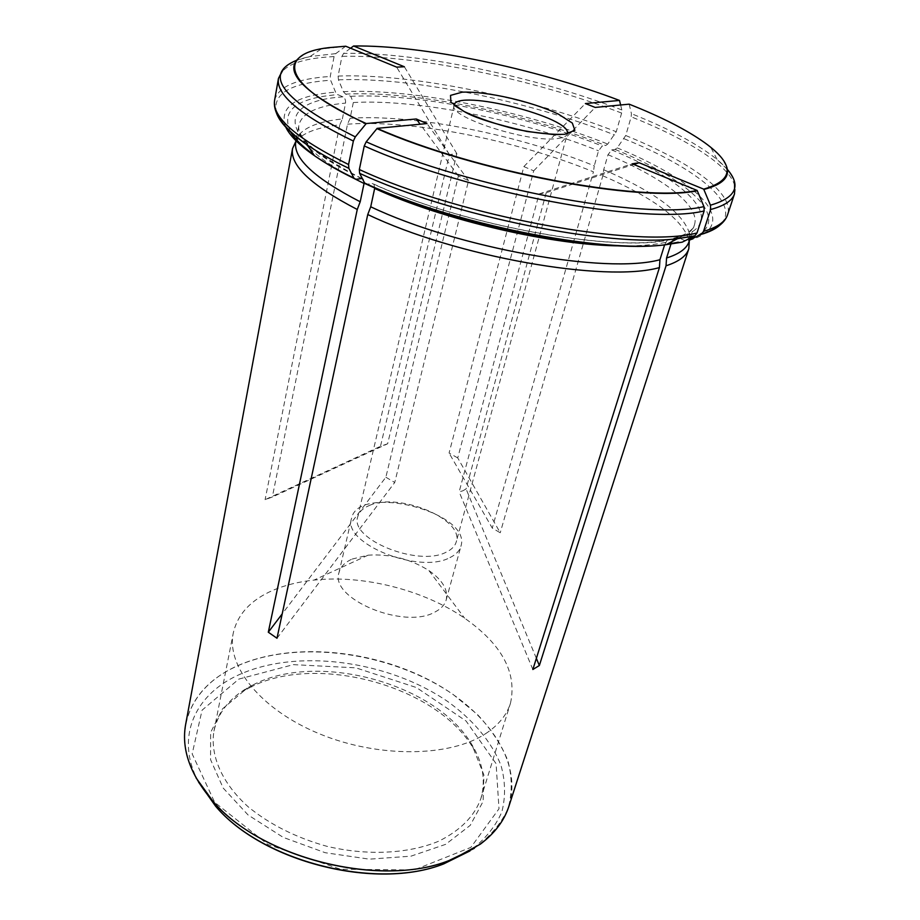 <?xml version="1.0" encoding="UTF-8"?>
<svg xmlns="http://www.w3.org/2000/svg" width="920" height="920" viewBox="0 0 920 920"><rect width="100%" height="100%" fill="white"/><g stroke="black" fill="none" stroke-linecap="round" stroke-linejoin="round"><path stroke-width="0.69" stroke-dasharray="4.6 3.45" d="M462.794 490.831L466.072 488.945L546.227 192.694L539.097 193.924L459.149 491.855L462.794 490.831M369.472 505.436C398.624 492.119 464.22 519.075 456.274 541.811C455.078 546.066 451.743 549.504 446.28 552.115C418.542 567.203 349.381 539.2 357.719 516.879C358.995 511.922 362.917 508.104 369.472 505.436M387.642 443.762L380.489 446.315L449.397 154.606L456.849 153.674L387.642 443.762L272.332 497.03L265.098 499.663L380.489 446.315M457.734 457.93L449.075 453.031L523.859 166.589L533.715 170.821L457.734 457.93L500.238 532.772L492.269 528.103L449.075 453.031M385.859 477.227L394.749 482.482L468.544 180.573L458.378 176.042L385.859 477.227L282.21 613.881M508.955 806.127C523.192 760 484.679 707.503 425.661 678.235C366.493 648.876 290.329 642.769 238.383 665.379L234.853 667C207.632 680.064 191.233 699.165 185.667 724.327M350.577 48.219L343.654 53.36L341.964 56.304L338.1 76.061L338.468 79.821L343.39 91.666L345.598 94.104L350.727 96.324L353.315 102.522L350.129 118.277L347.518 124.165L272.332 497.03M347.518 124.165C412.125 119.427 516.672 140.288 593.434 171.833L492.269 528.103M629.154 104.167L631.431 113.689L631.178 116.817L625.738 135.527L617.182 147.89L615.135 149.431L611.673 149.914L608.005 154.721L603.692 169.751L602.818 175.777L500.238 532.772M602.818 175.777C653.924 197.938 682.744 219.57 689.264 240.683L689.298 240.856M295.884 141.312L295.987 141.174C303.278 132.675 317.872 127.236 339.767 124.867L265.098 499.663M682.214 242.155L678.419 242.247L671.623 239.303L667.506 239.694L664.619 244.846M364.883 183.528L366.804 184.253L372.174 183.505L374.014 184.264L374.659 188.45M603.692 169.751C654.453 191.624 683.077 212.899 689.563 233.553L689.126 241.385M617.182 147.89C698.418 180.964 743.394 224.698 688.758 240.511L684.986 240.603L678.224 237.682L673.854 238.268L670.956 244.099M350.129 118.277C414.172 113.873 518.006 134.665 594.274 165.818L593.434 171.833M620.632 104.995L621.851 109.951L621.621 113.068L616.262 131.732L607.717 144.049L605.67 145.567L602.197 146.038L598.529 150.822L594.274 165.818M295.78 141.852L299.126 134.757C306.279 126.465 320.7 121.198 342.378 118.945L339.767 124.867M345.724 46.218L335.777 53.624L334.086 56.591L330.245 76.463L330.625 80.247L335.581 92.161L337.801 94.622L342.941 96.853C344.977 98.106 345.839 100.188 345.541 103.097L342.378 118.945M342.941 96.853C278.714 100.993 273.769 136.436 361.537 178.549L363.434 179.388L364.055 183.494M250.263 687.355C316.112 652.878 436.885 685.733 473.409 748.535L483.909 775.031L483.115 801.412L470.246 825.343L445.636 844.353L410.952 856.175L369.368 859.165L325.174 852.702L283.222 837.372L248.066 814.959L223.192 788.06L210.565 759.632L210.634 732.469L222.49 708.883L244.329 690.575L250.263 687.355M352.13 559.061L368.069 555.185C390.022 553.782 410.308 558.911 428.95 570.596C442.508 580.06 448.27 589.8 446.223 599.817C444.831 604.75 441.163 608.775 435.194 611.904C404.685 630.062 329.464 598.793 338.974 572.677C340.457 566.835 344.839 562.304 352.13 559.061M485.599 733.688C498.525 725.155 506.828 714.943 510.519 703.053C517.155 672.623 501.848 644.333 464.611 618.171C423.763 589.984 363.411 574.701 314.065 580.083C298.747 581.704 285.005 585.131 272.837 590.364C250.827 599.978 237.659 614.169 233.312 632.903C226.182 666.103 260.67 709.769 319.677 733.918C378.546 758.206 450.213 757.137 485.599 733.688M253.103 684.859C317.572 651.13 436.287 683.422 472.017 744.866C482.977 762.944 485.921 780.838 480.872 798.583C474.467 816.201 460.483 830.38 438.909 841.11C408.859 853.783 367.448 855.98 326.796 846.285C296.022 837.648 269.813 824.481 248.158 806.794C221.72 782.954 209.933 755.136 213.958 731.043C217.948 713.034 229.057 698.694 247.284 687.999L253.103 684.859M449.937 557.589C455.94 554.679 459.609 550.873 460.943 546.169C472.144 512.014 357.926 483.115 351.543 518.489C342.228 543.352 419.232 574.528 449.937 557.589M449.397 154.606L396.647 67.125M456.849 153.674L404.363 66.757M523.859 166.589L585.361 103.557M533.715 170.821L595.206 107.433M546.227 192.694L633.811 164.45M539.097 193.924L632.27 163.817M532.852 669.507L459.149 491.855M536.371 658.341L466.072 488.945M468.544 180.573L426.972 123.567M458.378 176.042L420.141 124.223M276.989 638.25L394.749 482.482M454.066 105.236L454.054 105.294C447.614 116.874 529.172 143.267 557.784 138.483C563.466 137.758 566.639 136.24 567.295 133.94L456.274 541.811M665.379 242.443C653.706 244.915 638.997 246.065 621.276 245.881M671.623 239.303C617.021 253.414 462.99 225.825 372.174 183.505M667.069 244.179C604.198 254.391 455.089 225.457 366.804 184.253M724.431 162.127C721.613 157.492 717.082 152.617 710.838 147.522C692.576 133.055 665.367 118.668 629.199 104.362M608.005 154.721C663.056 177.79 700.637 205.654 694.439 224.905C692.288 231.713 684.813 237.015 671.991 240.81M611.673 149.914C688.85 181.516 730.319 222.916 678.224 237.682M615.135 149.431C695.014 182.045 738.806 225.066 684.986 240.603M734.539 193.775C741.267 173.213 695.589 142.462 631.178 116.817M625.738 135.527C689.62 161.517 734.678 193.073 727.616 214.647M727.237 169.268L717.151 159.551C697.843 144.06 669.265 128.777 631.431 113.689M624.139 138.77C695.692 167.854 742.773 204.378 719.796 225.227M619.562 100.625C535.659 68.701 423.211 45.114 353.383 46.138M353.315 102.522C417.519 98.865 521.778 119.956 598.529 150.822M350.727 96.324C416.714 92.851 523.422 114.54 602.197 146.038M345.598 94.104C414.103 90.62 524.193 113.022 605.67 145.567M621.621 113.068C533.6 79.177 415.932 54.636 341.964 56.304M338.1 76.061C411.815 73.289 528.931 97.416 616.262 131.732M621.851 109.951C534.255 76.326 417.151 51.865 343.654 53.36M338.468 79.821C411.642 76.866 527.999 100.786 614.663 134.964M343.39 91.666C413.137 88.239 524.894 111.032 607.717 144.049M345.517 46.368L321.333 48.955C313.409 50.473 307.108 52.601 302.427 55.349M353.326 178.089C332.488 167.037 317.549 156.607 308.487 146.774M306.325 144.313C300.322 136.988 297.873 130.49 298.954 124.844C302.209 112.873 317.733 105.627 345.541 103.097M356.143 179.273C338.997 170.947 324.898 162.794 313.858 154.802M290.375 131.468C280.807 110.343 296.608 98.049 337.801 94.622M334.086 56.591C300.702 58.201 282.164 65.469 278.472 78.373M274.643 100.027C278.438 86.457 296.976 78.602 330.245 76.463M335.777 53.624L310.051 56.534L296.562 60.294M276.483 113.045C272.044 93.943 290.087 83.018 330.625 80.247M285.441 126.419C279.093 106.766 295.815 95.346 335.581 92.161M196.109 777.94C170.292 732.021 190.382 687.665 234.876 667.069C295.447 638.514 391.172 651.59 453.33 694.634L477.33 714.403C490.912 728.916 501.066 744.245 507.771 760.391C512.221 776.733 512.348 792.73 508.139 808.381C501.296 823.469 490.015 836.786 474.272 848.332M238.867 679.086L293.411 664.643L355.798 667.828L416.415 687.539L466.072 721.004L496.087 763.669L498.996 808.783L470.833 847.412L414.218 869.94L340.549 869.25L267.961 844.537L214.716 802.366L192.165 753.894L202.078 710.171L238.867 679.086M198.639 782.253C174.915 738.219 194.269 695.784 236.796 675.774C295.182 647.818 387.711 660.134 447.971 701.707C473.053 719.888 491.636 741.807 500.963 765.313C505.402 781.149 505.701 796.674 501.86 811.888C495.5 826.562 484.874 839.581 469.993 850.919M454.147 105.294L357.719 516.879M667.494 239.614C615.457 252.552 462.99 225.607 374.049 184.195M689.563 233.553L689.264 240.683M705.019 142.91L710.838 147.522L717.151 159.551C726.49 167.44 732.308 175.156 734.608 182.712M673.796 238.188C685.975 234.83 692.852 230.414 694.439 224.905L689.529 240.131M299.126 134.757L295.987 141.174M328.647 47.667L321.333 48.955L310.051 56.534C298.091 59.029 289.294 63.054 283.682 68.609M361.859 178.526C316.997 155.445 296.033 137.551 298.954 124.844L296.677 137.023M296.24 139.403L295.987 140.737M362.388 178.79L363.515 179.331M368.069 555.185L314.065 580.083M428.95 570.596L464.611 618.171M480.872 798.583L510.519 703.053M213.958 731.043L233.312 632.903M446.223 599.817L460.943 546.169M338.974 572.677L351.543 518.489M247.284 687.999L244.329 690.575M472.017 744.866L473.409 748.535M567.295 133.94L560.683 134.527"/><path stroke-width="1.38" d="M633.811 164.45L639.112 162.736L632.27 163.817L697.153 190.44C640.699 202.549 474.789 171.499 377.142 128.351L426.972 123.567L416.265 118.979L366.229 123.544L355.304 136.896L353.372 141.036L348.565 164.542L348.864 168.348L354.154 178.48L356.143 179.273L361.537 178.549M639.112 162.736L703.696 189.14C734.459 180.067 734.907 164.645 705.019 142.91C686.665 129.835 661.376 116.92 629.154 104.167L595.206 107.433L585.361 103.557L619.505 100.441C535.693 68.551 423.338 44.976 353.591 46L350.577 48.219M366.229 123.544C281.255 85.088 276.241 53.544 328.647 47.667L345.724 46.218L396.647 67.125L404.363 66.757L353.591 46M353.326 178.089L364.055 183.494L360.203 201.767L357.259 209.484C311.293 185.575 289.731 165.255 292.56 148.511L185.667 724.327C181.378 747.73 189.221 771.914 209.208 796.881C256.185 857.831 383.421 890.019 453.732 858.751L480.389 844.123C494.787 833.244 504.309 820.582 508.955 806.127L688.804 248.768C686.527 255.955 678.937 261.625 666.034 265.788L539.35 665.516L536.371 658.341M689.298 240.856L688.804 248.768M664.619 244.846L659.939 259.727L659.421 267.593L532.852 669.507L539.35 665.516M659.421 267.593C605.463 282.934 455.86 256.829 367.747 214.521L276.989 638.25L268.306 632.212L282.21 613.881M357.259 209.484L268.306 632.212M292.56 148.511L295.884 141.312M659.939 259.727C606.406 274.47 458.217 248.423 370.725 206.781L367.747 214.521M377.142 128.351L366.206 141.795L364.251 145.935L359.341 169.521L359.616 173.339L364.883 183.528C452.697 224.606 599.219 253.989 666.126 244.674C600.265 253.471 452.306 223.939 364.527 183.011M697.153 190.44L703.949 206.597L704.133 210.956L697.004 232.967L694.899 235.796L682.214 242.155L666.126 244.674L677.511 238.671C608.844 247.652 451.984 216.211 359.616 173.339M621.276 245.881C553.909 245.789 443.704 220.282 374.659 188.45L370.725 206.781M689.529 240.131L689.126 241.385C686.906 248.423 679.385 253.954 666.563 257.991L666.034 265.788M703.696 189.14L710.447 205.195L710.631 209.507L703.512 231.38L701.661 234.013L688.758 240.511M670.956 244.099L666.563 257.991M619.505 100.441L620.632 104.995M360.203 201.767C314.49 178.204 293.02 158.24 295.78 141.852L295.987 140.737M420.141 124.223L416.265 118.979M567.306 133.894C573.332 117.656 456.492 88.09 454.066 105.236M564.857 134.262L574.862 130.306L572.32 123.061L558.313 114.068C531.415 101.303 486.473 91.034 462.127 92.184L450.512 95.392L450.915 102.2L463.852 111.4C478.331 118.174 495.673 124.108 515.867 129.214C535.773 133.17 552.103 134.849 564.857 134.262M376.924 128.616C474.674 171.821 640.792 202.917 697.291 190.762M678.419 242.247L667.069 244.179M364.251 145.935C467.486 192.74 645.092 225.377 704.133 210.956M697.004 232.967C637.882 248.779 461.553 217.039 359.341 169.521M366.206 141.795C468.866 188.094 645.207 220.616 703.949 206.597M694.428 236.072L677.511 238.671L694.899 235.808M703.846 189.462C725.282 183.908 732.147 174.8 724.431 162.127M710.631 209.507C724.385 205.838 732.355 200.606 734.539 193.775L727.616 214.647C725.317 221.8 717.278 227.378 703.512 231.38M710.447 205.195C735.977 197.8 741.566 185.817 727.237 169.268M719.796 225.227C715.691 228.953 709.4 232.035 700.925 234.462M302.427 55.349C280.071 69.437 301.266 92.253 366.01 123.797M308.487 146.774L306.325 144.313M313.858 154.802C302.312 146.395 294.492 138.621 290.375 131.468M283.682 68.609L278.472 78.373C275.712 94.633 300.679 115.517 353.372 141.036M348.565 164.542C296.389 138.587 271.745 117.081 274.643 100.027C272.458 113.114 283.337 128.099 307.291 144.992C290.018 133.066 279.749 122.417 276.483 113.045M296.562 60.294C262.395 74.37 281.98 99.9 355.304 136.896M348.864 168.348C332.35 160.413 318.492 152.628 307.291 144.992L314.445 155.687C298.942 144.923 289.271 135.171 285.441 126.419M353.855 178.02C338.238 170.453 325.105 163.012 314.445 155.687C325.254 163.242 338.491 170.844 354.154 178.492M474.272 848.332L448.822 860.625C379.408 888.122 260.624 858.061 212.646 800.871L196.109 777.94M469.993 850.919L443.704 863.903C376.464 890.537 262.062 861.591 215.579 806.173L198.639 782.253M734.608 182.712L734.539 193.775M727.616 214.647C724.799 223.065 716.151 229.528 701.661 234.013M296.677 137.023L296.24 139.403M278.472 78.373L274.643 100.027M209.208 796.881L212.646 800.871L215.579 806.173C262.315 861.925 376.096 890.709 443.704 863.903L448.822 860.625L453.732 858.751M454.147 105.294L464.381 111.63C473.857 117.484 494.695 124.096 526.907 131.468L553.84 134.584L560.683 134.527"/></g></svg>

